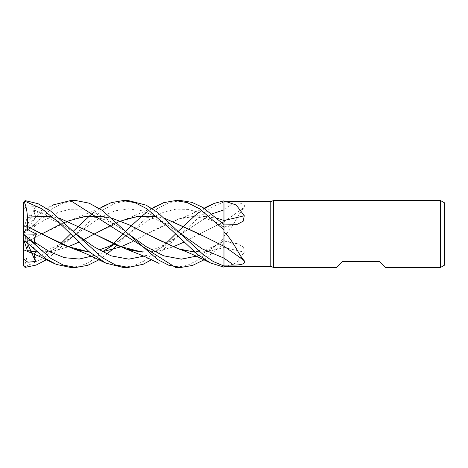 <?xml version="1.0" encoding="UTF-8"?>
<svg xmlns="http://www.w3.org/2000/svg" width="468" height="468" viewBox="0 0 468 468"><rect width="100%" height="100%" fill="white"/><g stroke="black" fill="none" stroke-linecap="round" stroke-linejoin="round"><path stroke-width="0.35" stroke-dasharray="2.34 1.75" d="M146.613 233.947L165.777 243.846L184.807 250.579L204.177 252.088L223.973 247.543L223.967 265.122L223.973 209.851A563.296 426.032 -23.1 0 0 233.667 202.925L223.973 202.866L223.973 201.655L223.973 220.428M223.967 202.878L223.956 247.566A565.929 340.587 -18.7 0 1 244.284 252.264L243.196 246.811L237.37 243.734L233.667 243.255L223.973 243.067L223.973 241.032A563.296 339.002 -18.7 0 1 233.667 243.255M223.956 249.514L223.956 248.034M223.956 246.993L223.973 258.149M201.831 235.357L223.956 246.226L223.956 247.408M114.373 244.354L128.209 234.181L152.147 217.638L164.116 212.01L176.085 209.114L188.054 209.401L200.023 212.764L223.961 226.822L223.973 224.16L223.973 229.876L223.956 224.084M223.956 223.148L223.973 246.238M226.296 266.427L236.317 262.917L244.284 252.264M194.688 252.141L209.319 251.486L223.956 247.502L223.973 256.546L223.973 241.032M151.954 259.477L180.859 234.199L163.665 246.537L146.472 255.604L163.665 246.537L180.853 234.199L202.749 213.8L213.314 206.441L223.973 201.942L223.973 200.842L223.973 243.465L204.077 259.804M175.757 267.427L187.428 265.327L199.538 259.214L223.973 238.154L223.973 236.258L223.973 243.067M223.956 221.715L223.973 225.284L223.973 221.709L199.122 234.105L223.973 221.709L223.973 247.736M223.961 226.822L223.973 224.535M223.973 209.851L223.973 221.762A565.929 428.021 -23.1 0 0 244.284 207.207C246.665 203.773 239.013 202.896 233.667 202.925M223.973 236.1L223.973 225.284L223.973 236.1C233.69 226.974 238.311 213.677 244.284 207.207M223.973 243.84L223.956 247.636L223.973 243.84M223.961 209.88L223.956 221.75L223.961 209.88M385.433 267.427L379.413 261.413L342.64 261.413L336.627 267.427M444.6 202.89L444.6 265.11M440.587 200.573L440.587 267.427M273.528 200.573L273.528 267.427M270.773 201.573L270.773 266.427M76.027 200.573L63.367 202.896L50.731 209.646L25.073 232.309L23.4 234.228M23.4 233.953L23.4 229.449L24.359 226.506L25.073 226.927L25.073 232.309M25.073 226.927L39.119 214.297L53.539 204.82M27.302 241.611L27.331 241.634C27.957 251.959 26.916 260.138 24.207 266.157M35.498 244.261L23.4 234L35.498 223.739L34.556 225.886L34.187 229.46L36.469 233.836L27.378 238.575L27.32 241.623L41.506 234.105L72.944 219.299L92.477 215.719L112.004 218.217M223.973 267.158L223.973 266.058M27.378 238.575L23.4 235.831L23.4 265.432L25.073 266.672L42.506 258.81L60.618 243.775M70.504 234L73.277 231.286M94.045 212.396L99.567 208.523M27.32 241.623L41.693 234M60.618 224.225L64.233 222.581M102.393 216.263L112.057 218.263M34.556 225.886L57.968 212.443L69.679 209.284L81.385 209.161L93.091 212.039L104.797 217.632L123.295 230.174C118.117 226.453 112.999 223.47 107.938 221.224C104.51 219.322 99.263 217.848 92.214 216.801L82.099 217.053L76.541 218.246M199.081 255.604L223.973 241.172M89.604 252.1L102.235 251.761M131.233 242.167L164.116 224.956L181.496 218.269L199.122 215.725L217.094 218.263M94.045 255.604L102.293 251.79L89.657 252.147M181.057 200.573L168.878 202.714L157.505 208.512L128.209 234.181L116.865 245.431M106.844 254.083L99.567 259.477M131.245 242.178L146.519 234.105L177.975 219.299L197.508 215.719L217.041 218.217M123.061 267.427L133.409 265.83L143.928 261.121L165.625 243.775M175.541 234L178.308 231.286M199.081 212.396L204.586 208.523M23.4 202.077L23.4 209.453L23.652 208.839L27.846 205.797L35.498 206.528L34.556 210.179L34.187 214.689L36.469 216.602L27.32 217.392L29.232 216.988M199.122 234.105L183.86 242.161L199.122 234.105M172.967 246.923L157.681 251.322L142.231 252.106M59.611 218.263L49.854 216.263M34.556 210.179L55.195 219.276L75.834 233.801L55.195 219.276L34.556 210.179M180.859 234.199L211.869 213.917L165.186 244.471L154.826 249.017L144.992 251.17L141.394 251.392M27.308 217.421L24.207 226.962M27.331 217.351L28.87 217.029M49.766 216.216L59.571 218.228M142.266 252.135L157.634 251.357L173.008 246.934M37.218 252.106L52.51 251.345L67.936 246.923M83.614 239.704L78.852 242.172L83.602 239.698M159.056 204.586L144.565 211.489L125.383 219.287L94.29 234M113.116 224.225L116.877 222.581M154.885 216.263L164.625 218.263M34.082 253.989L36.469 251.398L28.87 250.971M34.556 257.821L55.195 248.724L102.088 216.321L115.216 210.816L128.343 208.839L141.471 210.682L154.598 216.111L180.859 233.807L165.134 223.499L154.768 218.965L144.185 216.754C139.119 216.333 134.029 216.836 128.922 218.246M128.396 200.573L115.333 203.135L102.311 210.302L46.923 259.477M70.504 267.427L79.776 266.169L89.043 262.396L108.044 248.426M123.061 234L125.699 231.286M146.472 212.396L151.954 208.523M37.253 252.135L52.615 251.351L67.977 246.934M154.803 216.216L164.584 218.223M23.4 209.453L23.4 235.831M35.498 206.528L23.4 234L36.469 233.836M27.565 243.459L23.4 234L23.4 238.551L27.378 250.789M35.498 223.739L23.4 234L36.469 216.602M25.073 266.672L25.073 267.386M23.4 265.432L23.4 265.76M23.459 234L36.469 251.398M223.973 238.154L223.973 243.465M23.4 233.982L23.4 229.449L27.378 217.21M223.973 226.968A563.296 339.002 -161.3 0 0 233.667 224.745M223.973 238.124L223.973 243.459M223.973 240.651L237.37 243.734M223.973 227.349L237.37 224.266M193.775 251.386L206.733 249.216L212.618 246.928L223.956 240.804M223.956 227.196L219.925 224.757C214.748 221.902 210.337 219.907 206.698 218.772L194.208 216.625C188.791 216.684 184.579 217.222 181.566 218.246M106.417 204.58L91.728 211.635L72.944 219.299M181.994 249.871L181.566 249.754M128.214 234.181L113.554 243.986M99.111 249.988L88.744 251.386M204.077 208.196L187.504 215.719L177.975 219.299M27.302 217.444L39.751 216.807L49.813 218.989C57.617 221.943 63.911 225.202 68.697 228.776L75.828 233.801M54.025 204.586L40.19 211.185L24.354 217.895M158.652 263.221L159.056 263.414M75.828 234.199L61.46 243.74L49.813 249.011L45.595 250.193L36.276 251.392M53.539 263.18L54.025 263.414"/><path stroke-width="0.7" d="M223.956 247.408L223.956 249.514M223.956 248.034L223.956 246.993M223.973 246.238L223.973 231.9C233.69 241.026 238.311 254.323 244.284 260.793C246.665 264.227 239.013 265.104 233.667 265.075L223.973 265.134L223.973 266.058L213.314 261.559L202.749 254.2L157.459 212.337L146.127 205.148L128.396 200.573L123.061 200.573L134.895 202.65L146.823 208.722L171.744 230.268L197.455 254.364L210.541 262.981L223.973 267.169L223.973 246.215A565.929 428.021 -156.9 0 1 244.284 260.793M223.956 224.084L223.956 223.148M217.041 218.217L223.973 220.457L223.973 200.842L223.973 201.644L270.773 201.573L273.528 200.573L440.587 200.573L444.6 202.89L444.6 265.11L440.587 267.427L385.433 267.427L379.413 261.413L342.64 261.413L336.627 267.427L273.528 267.427L270.773 266.427L226.296 266.427M270.773 266.427L270.773 201.573M226.032 201.573L236.229 205.007L244.284 215.736L243.196 221.189L237.37 224.266L233.667 224.745L223.973 224.932M223.973 266.356L226.032 266.427M273.528 267.427L273.528 200.573M440.587 267.427L440.587 200.573M233.667 265.075A563.296 426.032 -156.9 0 0 223.973 258.149L223.973 265.134M151.954 208.523L163.741 202.65L175.541 200.573L187.276 202.615L199.426 208.716L223.973 229.846L223.956 246.285L223.973 231.9M204.586 208.523L214.157 203.399L223.973 200.831L223.956 220.434A565.929 340.587 -161.3 0 0 244.284 215.736M223.973 220.44L223.973 201.644M223.973 229.846L223.973 220.457L223.956 224.517L202.849 207.423L191.944 202.375L181.057 200.573L175.757 200.573M53.539 204.82L70.504 200.573L76.027 200.573L89.189 203.176L102.316 210.424L128.209 233.819L145.928 246.537L163.648 255.809L181.362 259.161L199.081 255.604M204.077 259.804L192.564 265.42L181.057 267.427L175.757 267.427M181.057 267.427L168.878 265.286L157.505 259.488L128.214 233.819M70.504 200.573L175.541 267.427M99.567 259.477L87.768 265.344L76.027 267.427L70.504 267.427L56.306 264.42L45.607 258.611L25.073 241.073L25.073 235.691L23.4 233.772M76.027 267.427L63.367 265.104L50.731 258.354L25.073 235.691M151.954 259.477L143.319 264.198L128.396 267.427L123.061 267.427L105.803 263.115L89.154 251.725L59.413 223.049L41.909 208.786L25.073 201.328L25.073 200.614L23.4 202.568L25.073 201.328M128.396 267.427L115.333 264.865L102.311 257.698L50.632 211.027L37.961 203.65L25.073 200.614M112.004 218.217L129.262 224.88L146.519 233.895L177.975 248.701L194.688 252.141M60.618 243.775L70.504 234M73.277 231.286L89.604 215.9M89.657 215.853L94.045 212.396M99.567 208.523L111.15 202.65L123.061 200.573M41.693 234L60.618 224.225M64.233 222.581L67.936 221.077M67.977 221.066L85.147 216.391L102.393 216.263M112.057 218.263L129.104 224.821L146.613 233.947M23.4 233.953L35.498 244.261L34.556 242.114L34.187 238.54L36.469 234.164L27.378 229.425L27.32 226.377L65.403 245.911L89.604 252.1M102.235 251.761L120.551 246.934M102.316 251.778L120.574 246.94L131.233 242.167M217.094 218.263L223.956 220.451M34.556 242.114L49.427 251.626L64.303 257.652L79.174 259.056L94.045 255.604M102.393 251.737L114.373 244.354M116.865 245.431L112.057 249.736M112.004 249.783L106.844 254.083M27.302 226.389L41.506 233.895L72.944 248.701L89.657 252.147M120.604 246.934L131.245 242.178M165.625 243.775L175.541 234M178.308 231.286L194.635 215.9M194.688 215.859L199.081 212.396M27.331 226.366C27.957 216.04 26.916 207.862 24.207 201.843M173.008 246.934L183.865 242.172L172.967 246.923M142.231 252.106L117.936 245.864L94.091 233.895L59.611 218.263M49.854 216.263L29.232 216.988M75.834 233.801L93.495 246.548L111.15 255.856L128.811 259.161L146.472 255.604L128.811 259.161L111.15 255.856L93.495 246.548L75.834 233.807M211.869 213.917L223.961 209.886L211.869 213.917M28.87 217.029L49.766 216.216M59.571 218.228L94.091 233.895L125.383 248.713L142.266 252.135M28.87 250.971L37.218 252.106M67.936 246.923L78.846 242.161L67.977 246.934M83.602 239.698L94.091 234.105L83.614 239.704M94.29 234L113.116 224.225M116.877 222.581L120.58 221.077M120.604 221.066L137.516 216.427L154.885 216.263M164.625 218.263L201.831 235.357M23.4 265.923L23.4 258.547L23.652 259.161L27.846 262.203L35.498 261.472L34.082 253.989M180.859 233.807L202.41 248.964L223.973 258.12M46.923 259.477L36.124 265.081L25.073 267.386L23.4 265.76M108.044 248.426L113.098 243.787M113.116 243.775L123.061 234M125.699 231.286L131.233 225.833M131.245 225.822L142.231 215.894M142.266 215.865L146.472 212.396M23.4 234.018L23.4 238.551L24.359 241.494L25.073 241.073M36.276 251.392L27.331 250.649L24.207 241.038M27.331 250.649L37.253 252.135M125.383 219.287L140.096 216.07L154.803 216.216M164.584 218.223L199.122 233.895L223.956 246.285M23.4 258.547L23.4 202.568M35.498 261.472L31.052 251.374M31.04 251.345L27.565 243.459M27.378 229.425L23.4 232.169M23.459 234L36.469 234.164M177.975 248.701C183.111 250.38 189.201 252.855 196.25 256.131L211.437 263.42M193.775 251.386L186.773 250.895L181.994 249.871M113.554 243.986L108.114 246.7L99.111 249.988M88.744 251.386L82.269 250.971L76.541 249.754M72.944 248.701C78.612 250.585 84.702 253.059 91.213 256.131L106.417 263.42M211.437 204.58L204.077 208.196M141.394 251.392L136.726 251.199L129.168 249.818M125.383 248.713L143.91 256.195L159.056 263.414M24.354 250.105L38.879 256.183L54.025 263.414"/></g></svg>
